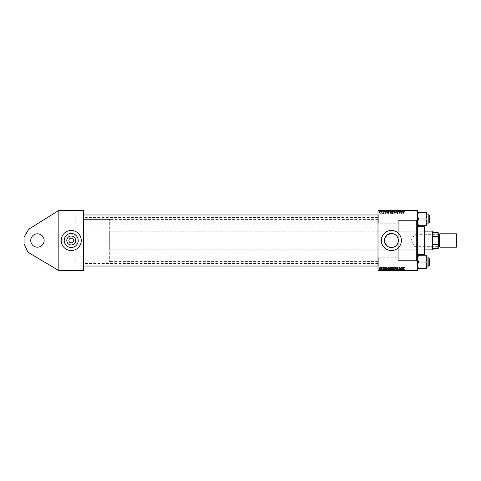 <?xml version="1.0" encoding="UTF-8"?>
<svg xmlns="http://www.w3.org/2000/svg" width="481" height="481" viewBox="0 0 481 481"><rect width="100%" height="100%" fill="white"/><g stroke="black" fill="none" stroke-linecap="round" stroke-linejoin="round"><path stroke-width="0.36" stroke-dasharray="2.4 1.8" d="M37.434 247.192A6.692 6.692 0 0 1 30.742 240.5A6.692 6.692 0 0 1 37.434 233.808A6.692 6.692 0 0 1 44.12 240.5A6.692 6.692 0 0 1 37.434 247.192A6.692 6.692 0 0 1 30.742 240.5A6.692 6.692 0 0 1 37.434 233.808A6.692 6.692 0 0 1 44.12 240.5A6.692 6.692 0 0 1 37.434 247.192A6.692 6.692 0 0 1 30.742 240.5A6.692 6.692 0 0 1 37.434 233.808A6.692 6.692 0 0 1 44.12 240.5A6.692 6.692 0 0 1 37.434 247.192M83.598 238.161L83.598 242.839L83.598 238.161L71.218 238.161C68.44 237.325 68.44 243.675 71.218 242.839C74.002 243.675 74.002 237.325 71.218 238.161L62.187 238.161L62.187 242.839L62.187 238.161M71.218 233.489A7.011 7.011 0 0 0 64.207 240.5A7.011 7.011 0 0 0 71.218 247.511A7.011 7.011 0 0 0 78.235 240.5A7.011 7.011 0 0 0 71.218 233.489M71.218 230.465A10.035 10.035 0 0 0 61.183 240.5A10.035 10.035 0 0 0 71.218 250.535A10.035 10.035 0 0 0 81.259 240.5A10.035 10.035 0 0 0 71.218 230.465M388.678 246.969L387.476 246.326M391.378 230.465A10.035 10.035 0 0 0 381.343 240.5A10.035 10.035 0 0 0 391.378 250.535A10.035 10.035 0 0 0 401.419 240.5A10.035 10.035 0 0 0 391.378 230.465M378.331 257.996L378 257.66L378 266.36L378 257.66L378 266.36L378 257.66L378.331 257.996L417.141 257.996L417.472 257.66L417.472 266.36L417.472 257.66L417.472 266.36L417.472 257.66L417.472 266.36L417.472 257.66L417.472 266.36L417.472 257.66L417.141 257.996L417.141 266.023L417.472 266.36L417.141 266.023L417.141 257.996L417.141 266.023L417.141 257.996L378.331 257.996L378.331 266.023L378 266.36L378.331 266.023L378.331 257.996M378.331 214.977L378 214.64L378 223.34L378 214.64L378 223.34L378 214.64L378.331 214.977L417.141 214.977L417.472 214.64L417.472 223.34L417.472 214.64L417.472 223.34L417.472 214.64L417.472 223.34L417.472 214.64L417.472 223.34L417.472 214.64L417.141 214.977L417.141 223.004L417.472 223.34L417.141 223.004L417.141 214.977L417.141 223.004L417.141 214.977L378.331 214.977L378.331 223.004L378 223.34L378.331 223.004L378.331 214.977M378.331 266.023L417.141 266.023L378.331 266.023M378.331 223.004L417.141 223.004L378.331 223.004M378 257.227L378 223.773L378 257.227L398.268 257.227L398.268 241.793L398.268 260.57L398.268 220.43L416.468 220.43L416.468 260.57L417.472 261.574L417.472 219.426L417.472 261.574M398.268 241.793L398.268 260.57L416.468 260.57L416.468 220.43L417.472 219.426M417.472 260.57L417.472 220.43L417.472 260.57L398.268 260.57L398.268 220.43L398.268 239.207L398.268 223.773L378 223.773M378 217.418L378 263.582L378 217.418L83.598 217.418L83.598 263.582L83.598 217.418M378 263.582L83.598 263.582M83.267 266.023L83.598 266.36L83.598 257.66L83.598 266.36L83.598 257.66L83.598 266.36L83.267 266.023L83.267 257.996L83.598 257.66L83.267 257.996L83.267 266.023L83.267 257.996L83.267 266.023L74.898 266.023L74.898 257.996L83.267 257.996L74.898 257.996L74.898 266.023L83.267 266.023M83.267 223.004L83.598 223.34L83.598 214.64L83.598 223.34L83.598 214.64L83.598 223.34L83.267 223.004L83.267 214.977L83.598 214.64L83.267 214.977L83.267 223.004L83.267 214.977L83.267 223.004L74.898 223.004L74.898 214.977L83.267 214.977L74.898 214.977L74.898 223.004L83.267 223.004M74.898 266.023L74.898 257.996L74.898 266.023M74.898 223.004L74.898 214.977L74.898 223.004M378 219.426L378 261.574L378 219.426L83.598 219.426L83.598 261.574L83.598 219.426L83.598 261.574L83.598 219.426L109.692 219.426L109.692 261.574L109.692 219.426M378 261.574L109.692 261.574M83.598 242.839L62.187 242.839M58.844 210.389L58.844 210.726L83.598 210.726L83.598 210.389L58.844 210.389L58.844 270.611L83.598 270.611L83.598 270.274L58.844 270.274L58.844 270.611L27.97 252.248L24.05 243.843L24.05 237.157L28.788 229.184L58.844 210.389L58.844 270.611L27.97 252.248L24.05 243.843L24.05 237.157L28.788 229.184L58.844 210.389L58.844 270.611L27.97 252.248L24.05 243.843L24.05 237.157L28.788 229.184L58.844 210.389L58.844 270.611M391.227 270.611L392.839 270.611L391.197 270.611L391.522 270.611L391.227 269.27L391.901 269.27L391.901 270.611L392.544 270.611L391.468 270.611L391.895 270.611L391.895 269.27L392.839 269.27L392.839 270.611M387.878 270.611L388.949 270.611L387.151 270.611L387.878 270.611L387.878 269.27L388.251 269.27L388.251 270.611M383.892 270.611L383.201 270.611L384.018 270.611L383.321 270.611L383.892 270.611L383.892 269.27L384.475 269.27L384.235 270.611M382.774 270.611L382.774 269.27L382.834 270.611M382.004 270.611L381.343 270.611L382.004 270.611L382.004 269.27L382.13 270.611M403.92 270.611L403.054 270.611L403.92 270.611L403.92 269.27L404.395 269.27L404.395 270.611M402.627 270.611L401.473 270.611L402.627 270.611L402.627 269.27L402.916 270.611M378 270.611L417.472 270.611L417.472 270.274L378 270.274L378 270.611M379.335 270.611L380.675 270.611L379.335 270.611L379.335 269.27L380.092 269.27L380.092 270.611L379.581 270.611L380.429 270.611L380.092 270.611L380.092 269.27L380.675 269.27L380.675 270.611M381.132 270.611L381.132 269.27L381.192 270.611M394.817 270.611L396.506 270.611L394.817 270.611L394.817 269.27L395.839 269.27L395.839 270.611M397.005 270.611L398.466 270.611L396.885 270.611L397.979 270.611L397.005 270.611L397.005 269.27L397.739 269.27L397.739 270.611L397.727 269.27L398.466 269.27L398.466 270.611M400.739 270.611L399.332 270.611L400.739 270.611L400.739 269.27L400.986 270.611M386.604 270.611L385.449 270.611L386.604 270.611L386.604 269.27L386.892 270.611M389.069 270.611L390.891 270.611L389.069 270.611L389.069 269.27L390.091 269.27L390.091 270.611M392.959 270.611L394.787 270.611L392.959 270.611L392.959 269.27L393.981 269.27L393.981 270.611L393.205 270.611L394.54 270.611L393.963 270.611L393.963 269.27L394.787 269.27L394.787 270.611M386.604 213.095L385.768 211.393L385.449 213.738L385.768 213.095L386.604 213.095L387.151 213.738L385.768 211.393L385.449 213.738L385.768 213.095L386.604 213.095M391.227 213.011L391.901 213.738L392.839 213.738L392.442 211.393L391.522 211.436L391.227 213.011L391.901 213.738L392.839 213.738L392.442 211.393L391.522 211.436L391.227 213.011M403.92 213.768L404.377 213.035L403.902 213.492L403.054 211.393L403.343 213.113L403.92 213.768L404.377 213.035L403.902 213.492L403.054 211.393L403.343 213.113L403.92 213.768M400.739 212.307L401.232 213.738L400.835 211.393L399.909 213.384L399.332 211.393L399.729 213.738L400.661 211.754L401.232 213.738L400.835 211.393L399.909 213.384L399.332 211.393L399.729 213.738L400.661 211.754L400.739 212.307M397.005 213.077L397.739 213.768L398.466 212.975L397.727 213.492L397.252 213.101L398.22 211.989L397.565 211.363L396.885 212.097L397.577 211.64L397.979 211.971L397.005 213.077L397.739 213.768L398.466 212.975L397.727 213.492L397.252 213.101L398.22 211.989L397.565 211.363L396.885 212.097L397.577 211.64L397.979 211.971L397.005 213.077M394.817 211.393L396.152 213.738L396.506 211.393L395.959 213.402L394.817 211.393L395.839 213.738L396.152 213.738L396.506 211.393L395.959 213.402L394.817 211.393M394.462 211.73L392.959 211.73L394.787 211.73L393.771 211.363L392.959 212.41L393.981 213.768L394.787 212.752L394.462 211.718L393.771 211.363L392.959 212.41L393.981 213.768L394.787 212.752L394.462 210.389L392.959 210.389L394.462 210.389M378 210.726L417.472 210.726L417.472 210.389L378 210.389L378 270.274M417.472 210.726L417.472 270.274M379.335 212.716L380.092 213.768L380.675 213.089L379.906 212.001L379.335 212.716L380.092 213.768L380.675 213.089L379.906 212.001L379.335 212.716M402.627 213.095L401.797 211.393L401.473 213.738L401.797 213.095L402.627 213.095L403.18 213.738L401.797 211.393L401.473 213.738L401.797 213.095L402.627 213.095M390.572 211.73L389.069 211.73L390.891 211.73L389.875 211.363L389.069 212.41L390.091 213.768L390.891 212.752L390.572 211.718L389.875 211.363L389.069 212.41L390.091 213.768L390.891 212.752L390.572 210.389L389.069 210.389L390.572 210.389M387.878 213.678L388.949 213.738L388.552 211.393L387.668 211.424L387.151 212.355L387.878 213.678L388.949 213.738L388.552 211.393L387.668 211.424L387.151 212.355L387.878 213.678M383.892 213.768L384.475 213.161L383.88 213.552L383.561 213.293L384.265 212.488L383.754 212.001L383.201 212.518L383.766 212.217L383.994 212.59L383.321 213.275L383.892 213.768L384.475 213.161L383.88 213.552L383.561 213.293L384.265 212.488L383.754 212.001L383.201 212.518L384.018 212.452L383.321 213.275L383.892 213.768M382.774 213.402L383.074 213.738L382.774 213.402M381.132 213.402L381.433 213.738L381.132 213.402M382.004 213.053L382.377 213.738L382.088 212.031L381.902 212.386L381.343 212.067L382.377 213.738L382.088 212.031L381.902 212.386L381.343 212.067L382.004 213.053M382.13 210.389L381.343 210.389L382.13 210.389L382.13 211.73L382.377 210.389M382.834 210.389L382.834 211.73L383.074 210.389M388.251 210.389L387.151 210.389L388.251 210.389L388.251 211.73L388.949 211.73L388.949 210.389M398.466 211.73L397.727 211.73L397.727 210.389L398.466 210.389L396.885 210.389L397.979 210.389L397.005 210.389L397.739 210.389L397.739 211.73L398.466 211.73L398.466 210.389M404.395 210.389L403.054 210.389L404.395 210.389L404.395 211.73L404.377 210.389M402.916 210.389L401.473 210.389L402.916 210.389L402.916 211.73L403.18 210.389M400.986 210.389L399.332 210.389L400.986 210.389L400.986 211.73L401.232 210.389M395.839 210.389L394.817 210.389L395.839 210.389L395.839 211.73L396.152 211.73L396.152 210.389M392.839 211.73L391.227 211.73L391.901 211.73L391.895 210.389L392.839 210.389L391.197 210.389L392.544 210.389L391.468 210.389L391.895 210.389L391.901 211.73L392.839 211.73L392.839 210.389M386.892 210.389L385.449 210.389L386.892 210.389L386.892 211.73L387.151 210.389L387.151 211.73L386.063 211.73L386.063 210.389M384.475 210.389L383.201 210.389L384.475 210.389L384.475 211.73L384.475 210.389M381.192 210.389L381.192 211.73L381.385 210.389M380.675 211.73L379.335 211.73L380.092 211.73L380.092 210.389L380.675 210.389L379.335 210.389L380.429 210.389L380.092 210.389L380.092 211.73L380.675 211.73L380.675 210.389M398.268 257.227L398.268 223.773M83.598 210.726L83.598 270.274M58.844 210.726L58.844 270.274M403.18 211.73L402.092 211.73L402.092 210.389M402.092 211.73L401.797 210.389L401.797 211.73L401.473 211.73L401.473 210.389M401.473 211.73L401.719 210.389M401.719 211.73L402.627 211.73L402.627 210.389M402.17 211.73L401.833 211.73L402.17 211.73L402.17 210.389L402.495 210.389L401.833 210.389L402.17 210.389M402.495 211.73L402.495 210.389M401.978 211.73L401.978 210.389M401.833 211.73L401.833 210.389M404.377 211.73L404.13 210.389M404.13 211.73L404.154 210.389M404.154 211.73L403.902 210.389M403.902 211.73L403.3 211.73L403.3 210.389M403.3 211.73L403.054 210.389M403.054 211.73L403.343 210.389M403.343 211.73L403.92 211.73L403.92 210.389M403.92 211.73L404.395 211.73M401.232 211.73L400.835 211.73L400.835 210.389M400.835 211.73L400.577 210.389M400.577 211.73L399.909 211.73L399.909 210.389M399.909 211.73L399.819 210.389M399.819 211.73L399.579 210.389M399.579 211.73L399.332 210.389M399.332 211.73L399.729 211.73L399.729 210.389M399.729 211.73L399.988 210.389M399.988 211.73L400.475 211.73L400.475 210.389M400.475 211.73L400.661 210.389M400.661 211.73L400.986 211.73M397.979 211.73L397.005 211.73L398.22 211.73L398.22 210.389L398.22 211.73L397.565 211.73L397.565 210.389L397.577 211.73L396.885 211.73L396.885 210.389L396.885 211.73L397.126 210.389L397.126 211.73L397.979 211.73L397.979 210.389M398.226 211.73L398.226 210.389M398.16 211.73L398.16 210.389M397.252 211.73L397.252 210.389M397.312 211.73L397.312 210.389M397.949 211.73L397.949 210.389M397.889 211.73L397.889 210.389M397.005 211.73L397.005 210.389M396.152 211.73L396.506 211.73L396.506 210.389M396.506 211.73L396.266 210.389M396.266 211.73L395.959 210.389M395.959 211.73L395.081 211.73L395.081 210.389M395.081 211.73L394.817 210.389M394.817 211.73L395.839 211.73M393.981 211.73L393.981 210.389L393.205 210.389L394.54 210.389L393.963 210.389L393.963 211.73L393.205 211.73L393.963 211.73M394.787 211.73L394.787 210.389M393.771 211.73L393.771 210.389M392.959 211.73L392.959 210.389M394.276 211.73L394.276 210.389M394.54 211.73L394.54 210.389M393.777 211.73L393.777 210.389M393.205 211.73L393.205 210.389M392.442 211.73L392.442 210.389M391.197 211.73L391.522 211.73L391.522 210.389L391.522 211.73L391.197 211.73L391.197 210.389M391.227 211.73L391.227 210.389M391.895 211.73L392.544 211.73L391.895 211.73M391.829 211.73L392.364 211.73L391.438 211.73L391.829 211.73L391.829 210.389L392.364 210.389L391.438 210.389L391.829 210.389L391.847 211.73M392.243 211.73L392.243 210.389M392.364 211.73L392.364 210.389M391.438 211.73L391.438 210.389M391.576 211.73L391.576 210.389M392.412 211.73L392.412 210.389M392.544 211.73L392.544 210.389M391.468 211.73L391.468 210.389M391.853 211.73L391.853 210.389M390.091 211.73L390.091 210.389M390.891 211.73L390.891 210.389M389.875 211.73L389.875 210.389L390.65 210.389L389.309 210.389L389.887 210.389L389.887 211.73L390.65 211.73L389.887 211.73M389.069 211.73L389.069 210.389M390.38 211.73L390.38 210.389M390.65 211.73L390.65 210.389M389.309 211.73L389.309 210.389M390.073 211.73L390.073 210.389M386.063 211.73L385.768 210.389L385.768 211.73L385.449 211.73L385.449 210.389M385.449 211.73L385.69 210.389M385.69 211.73L386.604 211.73L386.604 210.389M386.147 211.73L385.804 211.73L386.147 211.73L386.147 210.389L386.471 210.389L385.804 210.389L386.147 210.389M386.471 211.73L386.471 210.389M385.948 211.73L385.948 210.389M385.804 211.73L385.804 210.389M388.949 211.73L388.552 211.73L388.552 210.389M388.552 211.73L387.668 211.73L387.668 210.389M387.668 211.73L387.151 211.73L387.878 211.73L387.878 210.389M387.878 211.73L388.251 211.73M387.999 211.73L387.397 211.73L387.999 211.73L387.999 210.389L388.654 210.389L387.999 210.389M388.654 211.73L388.341 211.73L388.654 211.73L388.654 210.389M388.353 211.73L388.353 210.389L388.341 211.73M387.692 211.73L387.692 210.389M387.397 211.73L387.397 210.389M384.235 211.73L383.201 211.73L384.475 211.73L384.235 210.389M383.88 211.73L383.88 210.389M383.561 211.73L383.561 210.389M383.616 211.73L383.616 210.389M384.265 211.73L384.265 210.389M383.754 211.73L383.754 210.389M383.201 211.73L383.201 210.389M383.766 211.73L383.441 211.73L383.441 210.389L383.441 211.73L383.766 211.73L383.766 210.389M384.018 211.73L384.018 210.389M383.994 211.73L383.994 210.389M383.321 211.73L383.321 210.389M383.892 211.73L383.892 210.389M383.074 211.73L383.026 210.389M383.026 211.73L382.774 210.389M381.385 211.73L381.132 210.389M382.377 211.73L382.088 210.389M382.088 211.73L381.842 210.389M381.842 211.73L381.902 210.389M381.902 211.73L381.511 211.73L381.511 210.389M381.511 211.73L381.343 210.389M381.343 211.73L381.565 210.389M381.565 211.73L382.13 211.73M379.906 211.73L379.906 210.389L379.912 211.73L380.429 211.73L379.912 211.73M379.335 211.73L379.335 210.389M380.429 211.73L380.429 210.389M379.581 211.73L379.581 210.389M379.581 212.716L379.912 212.217L380.429 213.065L380.092 213.552L379.581 212.716L379.912 212.217L380.429 213.065L380.092 213.552L379.581 212.716M393.777 211.64L394.54 212.764L393.963 213.492L393.205 212.38L393.777 211.64L394.54 212.764L393.963 213.492L393.205 212.38L393.777 211.64M402.17 212.127L402.495 212.824L401.833 212.824L401.978 211.652L402.495 212.824L401.833 212.824L401.978 211.652L402.17 212.127M391.895 212.674L392.412 212.674L392.544 213.462L391.468 212.999L392.412 212.674L392.544 213.462L391.468 212.999L391.895 212.674M391.829 211.67L392.243 211.67L392.364 212.398L391.576 212.301L391.438 211.977L392.243 211.67L392.364 212.398L391.576 212.301L391.829 211.67M389.887 211.64L390.65 212.764L390.073 213.492L389.309 212.38L389.887 211.64L390.65 212.764L390.073 213.492L389.309 212.38L389.887 211.64M386.147 212.127L386.471 212.824L385.804 212.824L385.948 211.652L386.471 212.824L385.804 212.824L385.948 211.652L386.147 212.127M387.999 211.67L388.353 211.67L388.654 213.462L387.397 212.337L387.692 211.706L388.353 211.67L388.654 213.462L387.397 212.337L387.999 211.67M380.675 269.27L379.906 269.27L379.906 270.611L379.912 269.27L379.335 269.27M379.581 269.27L380.429 269.27L379.581 269.27L379.581 270.611M380.429 269.27L380.429 270.611M381.192 269.27L381.385 270.611M395.839 269.27L396.152 269.27L396.152 270.611M396.152 269.27L396.506 269.27L396.506 270.611M396.506 269.27L396.266 270.611M396.266 269.27L395.959 270.611M395.959 269.27L395.081 269.27L395.081 270.611M398.466 269.27L398.226 270.611M398.226 269.27L398.16 270.611M398.16 269.27L397.252 269.27L397.252 270.611M397.252 269.27L397.312 270.611M397.312 269.27L397.949 269.27L397.949 270.611M397.949 269.27L397.565 269.27L397.565 270.611L397.577 269.27L396.885 269.27L396.885 270.611L396.885 269.27L397.126 270.611L397.126 269.27L397.979 269.27L397.979 270.611M397.979 269.27L397.889 270.611M397.889 269.27L397.005 269.27M400.986 269.27L401.232 270.611M401.232 269.27L400.835 269.27L400.835 270.611M400.835 269.27L400.577 270.611M400.577 269.27L399.909 269.27L399.909 270.611M399.909 269.27L399.819 270.611M399.819 269.27L399.579 270.611M399.579 269.27L399.332 270.611M399.332 269.27L399.729 269.27L399.729 270.611M399.729 269.27L399.988 270.611M399.988 269.27L400.475 269.27L400.475 270.611M400.475 269.27L400.661 270.611M402.916 269.27L403.18 270.611M403.18 269.27L402.092 269.27L402.092 270.611M402.092 269.27L401.797 270.611L401.797 269.27L401.473 269.27L401.473 270.611M401.473 269.27L401.719 270.611M401.719 269.27L402.627 269.27M402.17 269.27L401.833 269.27L402.17 269.27L402.17 270.611L402.495 270.611L401.833 270.611L402.17 270.611M402.495 269.27L402.495 270.611M401.978 269.27L401.978 270.611M401.833 269.27L401.833 270.611M404.395 269.27L404.377 270.611M404.377 269.27L404.13 270.611M404.13 269.27L404.154 270.611M404.154 269.27L403.902 270.611M403.902 269.27L403.3 269.27L403.3 270.611M403.3 269.27L403.054 270.611M403.054 269.27L403.343 270.611M403.343 269.27L403.92 269.27M382.13 269.27L382.377 270.611M382.377 269.27L382.088 270.611M382.088 269.27L381.842 270.611M381.842 269.27L381.902 270.611M381.902 269.27L381.511 269.27L381.511 270.611M381.511 269.27L381.343 270.611M381.343 269.27L381.565 270.611M381.565 269.27L382.004 269.27M382.834 269.27L383.074 270.611M383.074 269.27L383.026 270.611M384.235 269.27L383.88 269.27L383.88 270.611M383.88 269.27L383.561 269.27L383.561 270.611M383.561 269.27L383.616 270.611M383.616 269.27L384.265 269.27L384.265 270.611M384.265 269.27L383.754 269.27L383.754 270.611M383.754 269.27L383.201 269.27L383.201 270.611M383.201 269.27L383.441 270.611L383.441 269.27L383.766 269.27L383.766 270.611M383.766 269.27L384.018 270.611M384.018 269.27L383.994 270.611M383.994 269.27L383.321 269.27L383.321 270.611M383.321 269.27L383.892 269.27M386.892 269.27L387.151 270.611L387.151 269.27L386.063 269.27L386.063 270.611M386.063 269.27L385.768 270.611L385.768 269.27L385.449 269.27L385.449 270.611M385.449 269.27L385.69 270.611M385.69 269.27L386.604 269.27M386.147 269.27L385.804 269.27L386.147 269.27L386.147 270.611L386.471 270.611L385.804 270.611L386.147 270.611M386.471 269.27L386.471 270.611M385.948 269.27L385.948 270.611M385.804 269.27L385.804 270.611M388.251 269.27L388.949 269.27L388.949 270.611M388.949 269.27L388.552 269.27L388.552 270.611M388.552 269.27L387.668 269.27L387.668 270.611M387.999 269.27L387.397 269.27L387.999 269.27L387.999 270.611L388.654 270.611L387.999 270.611M388.654 269.27L388.341 269.27L388.654 269.27L388.654 270.611M388.353 269.27L388.353 270.611L388.341 269.27M387.692 269.27L387.692 270.611M387.397 269.27L387.397 270.611M390.091 269.27L390.891 269.27L390.891 270.611M390.891 269.27L390.572 269.27L390.572 270.611M390.572 269.282L389.875 269.637L389.069 268.59L390.091 267.232L390.891 268.248L390.572 269.282L389.875 269.27L389.875 270.611L390.65 270.611L389.309 270.611L389.887 270.611L389.887 269.27L389.069 269.27M389.887 269.27L390.65 269.27L389.887 269.27M390.38 269.27L390.38 270.611M390.65 269.27L390.65 270.611M389.309 269.27L389.309 270.611M390.073 269.27L390.073 270.611M392.839 269.27L392.442 269.27L392.442 270.611M392.442 269.27L391.522 269.27L391.522 270.611L391.522 269.27L391.197 269.27L391.197 270.611M391.895 269.27L392.544 269.27L391.895 269.27M391.829 269.27L392.364 269.27L391.438 269.27L391.829 269.27L391.829 270.611L392.364 270.611L391.438 270.611L391.829 270.611L391.847 269.27M392.243 269.27L392.243 270.611M392.364 269.27L392.364 270.611M391.438 269.27L391.438 270.611M391.576 269.27L391.576 270.611M392.412 269.27L392.412 270.611M392.544 269.27L392.544 270.611M391.468 269.27L391.468 270.611M391.853 269.27L391.853 270.611M394.787 269.27L394.462 269.27L394.462 270.611M394.462 269.282L393.771 269.637L392.959 268.59L393.981 267.232L394.787 268.248L394.462 269.282L393.771 269.27L393.771 270.611M393.771 269.27L392.959 269.27M393.777 269.27L394.54 269.27L393.205 269.27L393.777 269.27L393.777 270.611M394.276 269.27L394.276 270.611M394.54 269.27L394.54 270.611M393.205 269.27L393.205 270.611M402.916 267.262L401.797 269.607L401.473 267.262L401.797 267.905L402.627 267.905L402.916 267.262M402.17 268.873L402.495 268.176L401.833 268.176L401.978 269.348L402.17 268.873M404.395 267.749L404.13 267.995L403.902 267.508L403.583 267.947L403.054 269.607L403.343 267.887L403.92 267.232L404.395 267.749M400.986 267.262L400.835 269.607L399.909 267.616L399.332 269.607L399.729 267.262L400.661 269.246L400.986 267.262M397.739 267.232L398.466 268.025L397.727 267.508L397.252 267.899L398.22 269.011L397.565 269.637L396.885 268.903L397.577 269.36L397.979 269.029L397.005 267.923L397.739 267.232M395.839 267.262L396.152 267.262L396.506 269.607L395.959 267.598L394.817 269.607L395.839 267.262M393.777 269.36L394.54 268.236L393.963 267.508L393.205 268.62L393.777 269.36M391.901 267.262L392.839 267.262L392.442 269.607L391.522 269.564L391.197 269.035L391.522 268.464L391.227 267.989L391.901 267.262M391.895 268.326L392.412 268.326L392.544 267.538L391.468 268.001L391.895 268.326M391.829 269.33L392.243 269.33L392.364 268.602L391.576 268.699L391.829 269.33M389.887 269.36L390.65 268.236L390.073 267.508L389.309 268.62L389.887 269.36M386.892 267.262L385.768 269.607L385.449 267.262L385.768 267.905L386.604 267.905L386.892 267.262M386.147 268.873L386.471 268.176L385.804 268.176L385.948 269.348L386.147 268.873M388.251 267.262L388.949 267.262L388.552 269.607L387.668 269.576L387.151 268.645L388.251 267.262M387.999 269.33L388.353 269.33L388.654 267.538L387.397 268.663L387.999 269.33M384.475 267.809L383.561 267.707L384.265 268.512L383.754 268.999L383.201 268.482L384.018 268.548L383.321 267.725L383.892 267.232L384.475 267.809M382.834 267.262L383.026 267.598L382.834 267.262M381.192 267.262L381.385 267.598L381.192 267.262M382.13 267.262L382.088 268.969L381.902 268.614L381.343 268.933L382.13 267.262M380.092 267.232L380.675 267.911L379.906 268.999L379.335 268.284L380.092 267.232M379.581 268.284L379.912 268.783L380.429 267.935L380.092 267.448L379.581 268.284M424.831 254.215L424.831 226.785M424.501 226.449L424.501 254.551M417.472 220.43L398.268 220.43L398.268 239.207M417.472 240.5L417.472 254.551L417.472 240.5M424.501 240.5L424.501 230.128L424.501 240.5M429.184 223.004L429.515 222.667L429.515 215.308L429.515 218.987L429.515 215.308L429.184 214.977L429.184 223.004L429.184 214.977L429.184 223.004L75.234 223.004L75.234 214.977L75.234 223.004L75.234 214.977L75.234 223.004L83.598 223.004M74.898 218.987L74.898 215.308L74.898 218.987M426.839 215.62L426.839 212.253L418.518 212.253L417.472 215.62L418.518 218.987L417.472 222.354L417.472 212.253L417.472 215.62L418.518 212.253L417.472 212.253L418.518 212.253L417.472 215.62L417.472 212.253L426.839 212.253L426.839 215.62L425.799 212.253L426.839 212.253L426.839 225.721L425.799 225.721L426.839 222.354L425.799 218.987L426.839 215.62L425.799 212.253L426.839 215.62L425.799 218.987L426.839 215.62L426.839 222.354L426.839 215.62L426.839 222.354L425.799 218.987L426.839 222.354L425.799 225.721L426.839 222.354L426.839 225.721L425.799 225.721L426.839 225.721L426.839 222.354M417.809 222.462L417.809 214.977L417.809 222.462M428.18 222.757L428.18 214.64L428.18 222.757M427.843 215.512L427.843 223.004L427.843 215.512M426.839 223.334L426.839 213.973L426.839 223.334M418.518 218.987L417.472 215.62L418.518 218.987L425.799 218.987L418.518 218.987L417.472 222.354L418.518 225.721L425.799 225.721L417.472 225.721L417.472 222.354L417.472 225.721L418.518 225.721L417.472 222.354L418.518 225.721L417.472 225.721L417.472 222.354L418.518 218.987L425.799 218.987M417.472 212.253L417.472 225.721M428.18 214.815L428.18 223.34L428.18 214.64L427.843 214.977L428.18 214.64M74.898 262.013L74.898 265.692L74.898 262.013M75.234 262.013L75.234 257.996L75.234 262.013M429.515 265.692L429.515 258.333L429.515 265.692L429.515 258.333L429.184 257.996L429.184 266.023L429.184 262.013L429.184 266.023L83.598 266.023M417.472 255.279L417.472 268.747L417.472 265.38L418.518 268.747L417.472 265.38L418.518 262.013L417.472 265.38L417.472 255.279L418.518 255.279L417.472 258.646L418.518 262.013L417.472 258.646L417.472 265.38L417.472 258.646L418.518 255.279L417.472 255.279L418.518 255.279L417.472 258.646L417.472 255.279L417.472 258.646L418.518 262.013L425.799 262.013L426.839 258.646L425.799 255.279L426.839 255.279L426.839 265.38L425.799 262.013L426.839 258.646L426.839 255.279L425.799 255.279L426.839 258.646L425.799 262.013L426.839 265.38L425.799 262.013L418.518 262.013L417.472 265.38L418.518 268.747L417.472 268.747L417.472 265.38L417.472 268.747L425.799 268.747L426.839 265.38L425.799 268.747L426.839 265.38L426.839 268.747L425.799 268.747L426.839 268.747L426.839 256.992L426.839 266.36M417.809 265.488L417.809 257.996L417.809 265.488M428.18 257.197L428.18 265.777M427.843 258.537L427.843 266.023L427.843 258.537M418.518 255.279L426.839 255.279L426.839 258.646L425.799 255.279L418.518 255.279L425.799 255.279M418.518 212.253L425.799 212.253M418.518 225.721L425.799 225.721M428.18 214.171L427.976 224.008L427.976 213.973L427.976 224.008L426.839 224.008L426.839 214.64M429.184 262.013L429.184 257.996L429.184 262.013M426.839 265.38L426.839 258.646L426.839 268.747L417.472 268.747M428.18 266.829L428.18 257.66L427.843 257.996L428.18 257.66M418.518 262.013L425.799 262.013M418.518 268.747L425.799 268.747M438.215 234.109L438.017 246.687L414.796 246.687L414.796 234.313L414.796 246.687L411.081 240.5L414.796 234.313L438.017 234.313L438.215 246.891L438.215 234.109L438.215 246.891M432.864 249.531L432.864 231.469M432.527 231.133L432.527 249.867M424.831 249.867L109.692 249.867L109.692 231.133L109.692 249.867M424.831 231.133L109.692 231.133M432.864 236.363L432.864 244.637L432.864 236.363L437.878 236.363L438.215 237.157L438.215 232.473L437.878 232.473L437.878 236.363M432.864 248.527L438.215 248.527L438.215 237.157M438.215 243.843L437.878 248.527M432.864 244.637L437.878 244.637M432.864 232.473L437.878 232.473M456.95 246.657L456.95 234.343M456.415 233.808L456.415 247.192M438.552 246.855L438.552 234.145M438.215 240.5L438.215 233.808L438.215 240.5M439.887 233.808L439.887 247.192M439.887 240.5L439.887 234.145L439.887 240.5M401.918 211.73L401.918 210.389M403.583 211.73L403.583 210.389M400.258 211.73L400.258 210.389M400.03 211.73L400.03 210.389M400.739 211.73L400.739 210.389M397.655 211.73L397.655 210.389M397.468 211.73L397.468 210.389M396.037 211.73L396.037 210.389M395.761 211.73L395.761 210.389M391.973 211.73L391.973 210.389M392.093 211.73L392.093 210.389M385.888 211.73L385.888 210.389M387.969 211.73L387.969 210.389M383.85 211.73L383.85 210.389M383.796 211.73L383.796 210.389M382.004 211.73L382.004 210.389M396.037 269.27L396.037 270.611M395.761 269.27L395.761 270.611M397.655 269.27L397.655 270.611M397.468 269.27L397.468 270.611M400.258 269.27L400.258 270.611M400.03 269.27L400.03 270.611M401.918 269.27L401.918 270.611M403.583 269.27L403.583 270.611M383.85 269.27L383.85 270.611M383.796 269.27L383.796 270.611M385.888 269.27L385.888 270.611M387.969 269.27L387.969 270.611M391.973 269.27L391.973 270.611M392.093 269.27L392.093 270.611M427.976 257.666L427.976 267.027L427.976 257.666M426.839 256.992L427.976 256.992L427.976 267.027L426.839 267.027M439.556 234.475L439.556 246.525M424.501 250.872L424.831 250.872M398.268 249.867L424.501 249.867M398.268 231.133L424.501 231.133M424.501 230.128L424.831 230.128M83.598 214.977L75.234 214.977L74.898 215.308L75.234 214.977L429.184 214.977M428.18 214.977L378 214.977M428.18 223.004L378 223.004M74.898 222.667L75.234 223.004L74.898 222.667M417.809 223.004L417.472 223.34L417.809 223.004L427.843 223.004L428.18 223.34L427.843 223.004L417.809 223.004M417.809 214.977L427.843 214.977L417.809 214.977L417.472 214.64L417.809 214.977M74.898 265.692L75.234 266.023L74.898 265.692M378 266.023L428.18 266.023M429.184 257.996L75.234 257.996L74.898 258.333L75.234 257.996L83.598 257.996M378 257.996L428.18 257.996M417.809 257.996L417.472 257.66L417.809 257.996L427.843 257.996L417.809 257.996M417.809 266.023L427.843 266.023L428.18 266.36L427.843 266.023L417.809 266.023L417.472 266.36L417.809 266.023M427.976 213.973L426.839 213.973"/><path stroke-width="0.72" d="M37.434 247.192A6.692 6.692 0 0 1 30.742 240.5A6.692 6.692 0 0 1 37.434 233.808A6.692 6.692 0 0 1 44.12 240.5A6.692 6.692 0 0 1 37.434 247.192M71.218 244.943A4.443 4.443 0 0 1 66.781 240.5A4.443 4.443 0 0 1 71.218 236.057A4.443 4.443 0 0 1 75.661 240.5A4.443 4.443 0 0 1 71.218 244.943M71.218 238.161A2.339 2.339 0 0 0 68.879 240.5A2.339 2.339 0 0 0 71.218 242.839A2.339 2.339 0 0 0 73.563 240.5A2.339 2.339 0 0 0 71.218 238.161M71.218 233.489A7.011 7.011 0 0 0 64.207 240.5A7.011 7.011 0 0 0 71.218 247.511A7.011 7.011 0 0 0 78.235 240.5A7.011 7.011 0 0 0 71.218 233.489M71.218 230.465A10.035 10.035 0 0 0 61.183 240.5A10.035 10.035 0 0 0 71.218 250.535A10.035 10.035 0 0 0 81.259 240.5A10.035 10.035 0 0 0 71.218 230.465M387.476 246.326L384.788 242.881L384.674 238.45L387.199 234.872L391.378 233.489A7.011 7.011 0 0 0 384.367 240.5A7.011 7.011 0 0 0 391.378 247.511L388.678 246.969M391.378 230.465A10.035 10.035 0 0 0 381.343 240.5A10.035 10.035 0 0 0 391.378 250.535A10.035 10.035 0 0 0 401.419 240.5A10.035 10.035 0 0 0 391.378 230.465M398.268 241.793L398.268 239.207L398.268 241.793C397.354 245.346 395.057 247.252 391.378 247.511A7.011 7.011 0 0 0 398.394 240.5A7.011 7.011 0 0 0 391.378 233.489C395.063 233.754 397.36 235.66 398.268 239.207M58.844 270.611L58.844 270.274L83.598 270.274L83.598 270.611L58.844 270.611L27.97 252.248L24.05 243.843L24.05 237.157L28.788 229.184L58.844 210.389L83.598 210.389L83.598 270.274M83.598 210.726L58.844 210.726L58.844 270.274M58.844 210.726L58.844 210.389M382.13 267.262L382.088 268.969L381.902 268.614L381.343 268.933L382.13 267.262M382.834 267.262L383.026 267.598L382.834 267.262M388.251 267.262L388.949 267.262L388.552 269.607L387.668 269.576L387.151 268.645L388.251 267.262M390.091 267.232L390.891 268.248L390.572 269.282L389.875 269.637L389.069 268.59L390.091 267.232M393.981 267.232L394.787 268.248L394.462 269.282L393.771 269.637L392.959 268.59L393.981 267.232M397.739 267.232L398.466 268.025L397.727 267.508L397.252 267.899L398.22 269.011L397.565 269.637L396.885 268.903L397.577 269.36L397.979 269.029L397.005 267.923L397.739 267.232M404.395 267.749L404.13 267.995L403.902 267.508L403.583 267.947L403.054 269.607L403.343 267.887L403.92 267.232L404.395 267.749M378 210.726L378 210.389L417.472 210.389L417.472 210.726L378 210.726L378 270.274L417.472 270.274L417.472 270.611L378 270.611L378 270.274M417.472 210.726L417.472 270.274M402.916 267.262L401.797 269.607L401.473 267.262L401.797 267.905L402.627 267.905L402.916 267.262M400.986 267.262L400.835 269.607L399.909 267.616L399.332 269.607L399.729 267.262L400.661 269.246L400.986 267.262M395.839 267.262L396.152 267.262L396.506 269.607L395.959 267.598L394.817 269.607L395.839 267.262M391.901 267.262L392.839 267.262L392.442 269.607L391.522 269.564L391.197 269.035L391.522 268.464L391.227 267.989L391.901 267.262M386.892 267.262L385.768 269.607L385.449 267.262L385.768 267.905L386.604 267.905L386.892 267.262M384.475 267.809L383.561 267.707L384.265 268.512L383.754 268.999L383.201 268.482L384.018 268.548L383.321 267.725L383.892 267.232L384.475 267.809M381.192 267.262L381.385 267.598L381.192 267.262M380.092 267.232L380.675 267.911L379.906 268.999L379.335 268.284L380.092 267.232M402.17 268.873L402.495 268.176L401.833 268.176L401.978 269.348L402.17 268.873M394.276 269.101L394.54 268.236L393.963 267.508L393.205 268.62L393.777 269.36L394.276 269.101M392.243 269.33L392.364 268.602L391.576 268.699L391.438 269.023L392.243 269.33M392.412 268.326L392.544 267.538L391.468 268.001L392.412 268.326M390.38 269.101L390.65 268.236L390.073 267.508L389.309 268.62L389.887 269.36L390.38 269.101M386.147 268.873L386.471 268.176L385.804 268.176L385.948 269.348L386.147 268.873M388.353 269.33L388.654 267.538L387.397 268.663L387.692 269.294L388.353 269.33M379.912 268.783L380.429 267.935L380.092 267.448L379.581 268.284L379.912 268.783M424.501 226.449L424.831 226.785L424.831 254.215L424.501 254.551L424.501 226.449L417.472 226.449M429.184 214.977L429.515 215.308L429.515 222.667L429.184 223.004L429.184 214.977L428.18 214.977M417.472 225.721L418.518 225.721L417.472 222.354L418.518 218.987L417.472 215.62L418.518 212.253L417.472 212.253M428.18 223.34L428.18 214.815L428.18 223.34M425.799 225.721L426.839 225.721L426.839 222.354L425.799 225.721L418.518 225.721M418.518 218.987L425.799 218.987L426.839 222.354L426.839 224.008L427.976 224.008L428.18 214.171L426.839 213.973M418.518 212.253L425.799 212.253L426.839 215.62L425.799 218.987M426.839 214.64L426.839 212.253L425.799 212.253M426.839 222.354L426.839 215.62M429.184 257.996L429.515 258.333L429.515 265.692L429.184 266.023L429.184 257.996L428.18 257.996M426.839 268.747L426.839 265.38L425.799 268.747L426.839 268.747M428.18 265.777L428.18 257.197L427.976 267.027L427.976 256.992L426.839 256.992M417.472 268.747L425.799 268.747M418.518 268.747L417.472 265.38L418.518 262.013L425.799 262.013L426.839 266.36M418.518 262.013L417.472 258.646L418.518 255.279L425.799 255.279L426.839 258.646L425.799 262.013M418.518 255.279L417.472 255.279M426.839 265.38L426.839 255.279L425.799 255.279M428.18 257.66L428.18 257.197M432.527 249.867L432.527 231.133L432.864 231.469L432.864 249.531L432.527 249.867L424.831 249.867M432.527 231.133L424.831 231.133M438.215 248.527L437.878 248.527L438.215 243.843L438.215 248.527M432.864 248.527L437.878 248.527M432.864 232.473L438.215 232.473L438.215 243.843M432.864 244.637L437.878 244.637M438.215 237.157L437.878 232.473M432.864 236.363L437.878 236.363M456.95 234.343L456.95 246.657L456.415 247.192L456.415 233.808L456.95 234.343M438.215 233.808L438.552 234.145L438.552 246.855L438.215 247.192M456.415 247.192L439.887 247.192L439.887 233.808L456.415 233.808M438.552 246.525L439.556 246.525L439.556 234.475L439.887 234.145M424.501 254.551L417.472 254.551M378 214.977L83.598 214.977M429.184 223.004L428.18 223.004M378 223.004L83.598 223.004M83.598 266.023L378 266.023M428.18 266.023L429.515 265.692M83.598 257.996L378 257.996M428.18 266.829L426.839 267.027M439.556 246.525L439.887 246.855M438.552 234.475L439.556 234.475"/></g></svg>
